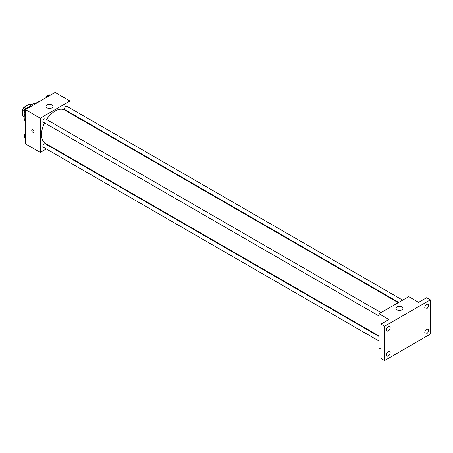 <?xml version="1.0" encoding="UTF-8"?>
<svg xmlns="http://www.w3.org/2000/svg" width="453" height="453" viewBox="0 0 453 453"><rect width="100%" height="100%" fill="white"/><g stroke="black" fill="none" stroke-linecap="round" stroke-linejoin="round"><path stroke-width="0.68" d="M25.753 108.165L24.066 107.185L29.269 104.184A6.772 3.907 120 0 1 30.051 104.462L30.991 105.005M24.235 116.563L22.65 115.651A6.772 3.907 120 0 0 23.284 116.189L24.224 116.732M22.65 115.651L22.65 109.643A6.772 3.907 120 0 1 24.066 107.185M24.337 110.617L22.65 109.643M30.855 105.096L29.269 104.184M25.221 121.211A10.493 6.059 -60 0 1 25.102 112.842M28.358 107.361A10.493 6.059 -60 0 1 35.374 103.624M25.43 125.906A16.614 9.592 -60 0 1 25.43 119.728M34.19 104.552A16.614 9.592 -60 0 1 39.547 101.461M46.314 148.952L40.266 152.44L25.43 143.873L25.43 109.609L55.107 92.48L69.943 101.047L69.943 108.029M50.708 146.415L50.243 146.681M44.558 122.922A19.236 11.104 120 0 0 41.506 134.598A19.236 11.104 120 0 0 45.487 143.403L379.042 335.973M398.272 302.661L64.722 110.085A19.236 11.104 120 0 0 46.523 119.518M69.943 112.565L69.943 113.097M40.266 152.44L40.266 118.176L69.943 101.047M402.666 300.124L66.919 106.279A1.965 1.133 120 0 0 65.402 106.806A1.965 1.133 120 0 0 64.547 108.788A1.965 1.133 120 0 0 64.955 109.688L398.736 302.394M379.042 336.505L45.255 143.799A1.965 1.133 120 0 0 43.743 144.326A1.965 1.133 120 0 0 42.882 146.308A1.965 1.133 120 0 0 43.29 147.202L379.042 341.047M379.042 316.035L43.29 122.191A1.965 1.133 -60 0 1 43.29 119.92A1.965 1.133 -60 0 1 45.255 118.788L381.007 312.632M40.266 118.176L25.43 109.609M47.067 107.825A3.499 2.022 180 0 1 46.042 106.398A3.499 2.022 180 0 1 49.541 104.383A3.499 2.022 180 0 1 53.041 106.398A3.499 2.022 180 0 1 50.878 108.267A3.499 2.022 180 0 1 47.067 107.825M33.93 131.653A1.529 0.883 60 0 1 33.613 132.35A1.529 0.883 60 0 1 32.084 131.466A1.529 0.883 60 0 1 32.084 129.7A1.529 0.883 60 0 1 33.262 130.113A1.529 0.883 60 0 1 33.93 131.653M33.618 132.35A1.529 0.883 60 0 1 32.084 131.466A1.529 0.883 60 0 1 32.084 129.7M380.894 349.099L379.042 348.029L379.042 313.765L408.714 296.636L418.606 302.344L426.641 297.706L430.35 299.846L430.35 334.11L384.603 360.52L380.894 358.38L380.894 324.116L388.929 319.473L379.042 313.765M384.603 360.52L384.603 326.256L380.894 324.116M384.603 326.256L430.35 299.846M396.97 309.841A3.499 2.022 180 0 1 395.945 308.414A3.499 2.022 180 0 1 399.438 306.392A3.499 2.022 180 0 1 402.938 308.414A3.499 2.022 180 0 1 400.78 310.277A3.499 2.022 180 0 1 396.97 309.841M426.641 308.753A2.622 1.512 -60 0 1 425.327 308.884A2.622 1.512 -60 0 1 424.925 306.783A2.622 1.512 -60 0 1 426.641 304.473A2.622 1.512 -60 0 1 427.955 304.342A2.622 1.512 -60 0 1 428.357 306.443A2.622 1.512 -60 0 1 426.641 308.753M388.312 330.883A2.622 1.512 -60 0 1 387.004 331.013A2.622 1.512 -60 0 1 386.602 328.912A2.622 1.512 -60 0 1 388.312 326.602A2.622 1.512 -60 0 1 389.625 326.471A2.622 1.512 -60 0 1 390.027 328.572A2.622 1.512 -60 0 1 388.312 330.883M388.312 355.894A2.622 1.512 -60 0 1 387.004 356.024A2.622 1.512 -60 0 1 386.602 353.923A2.622 1.512 -60 0 1 388.312 351.613A2.622 1.512 -60 0 1 389.625 351.483A2.622 1.512 -60 0 1 390.027 353.583A2.622 1.512 -60 0 1 388.312 355.894M426.641 333.765A2.622 1.512 -60 0 1 425.327 333.895A2.622 1.512 -60 0 1 424.925 331.794A2.622 1.512 -60 0 1 426.641 329.484A2.622 1.512 -60 0 1 427.955 329.354A2.622 1.512 -60 0 1 428.357 331.454A2.622 1.512 -60 0 1 426.641 333.765M25.43 113.312L24.468 111.936L25.713 108.72L28.216 107.276L28.845 107.638M25.43 112.497L24.468 111.936M26.348 109.082L25.713 108.72M26.767 108.114L26.71 108.08A1.965 1.133 120 0 0 25.198 108.607A1.965 1.133 120 0 0 24.337 110.583A1.965 1.133 120 0 0 24.666 111.427M47.016 97.152L47.378 96.212L49.875 94.773L50.504 95.136M48.007 96.58L47.378 96.212M48.426 95.606L48.375 95.572A1.965 1.133 120 0 0 46.999 95.962A1.965 1.133 120 0 0 46.03 97.718M25.43 138.324L24.468 136.953L25.43 134.462M25.43 137.508L24.468 136.953M25.43 133.397A1.965 1.133 120 0 0 24.337 135.6A1.965 1.133 120 0 0 24.666 136.444"/></g></svg>
